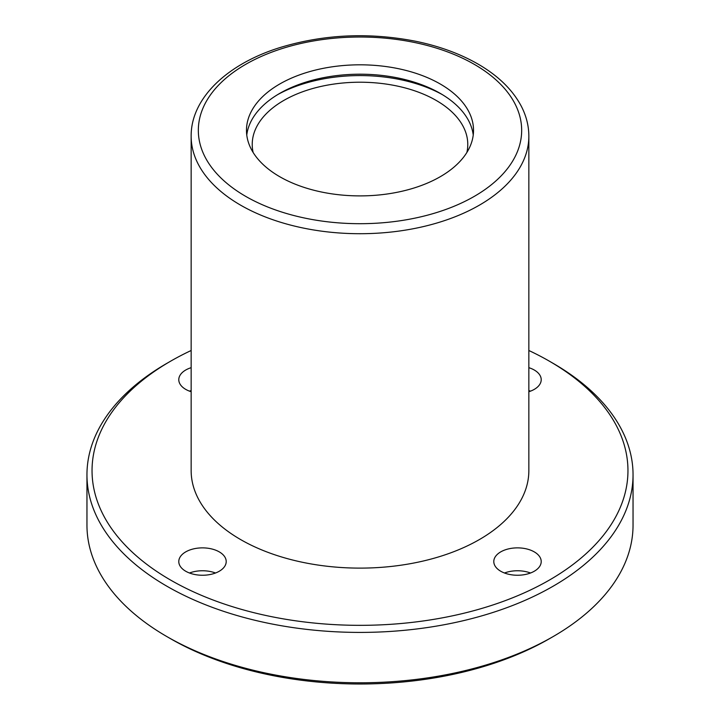 <?xml version="1.0" encoding="UTF-8"?>
<svg xmlns="http://www.w3.org/2000/svg" width="720" height="720" viewBox="0 0 720 720"><rect width="100%" height="100%" fill="white"/><g stroke="black" fill="none" stroke-linecap="round" stroke-linejoin="round"><path stroke-width="1.08" d="M440.271 176.706A113.526 65.547 180 0 1 316.557 190.908A113.526 65.547 180 0 1 246.474 130.356A113.526 65.547 180 0 1 360 64.818A113.526 65.547 180 0 1 473.526 130.356A113.526 65.547 180 0 1 440.271 176.706M528.849 350.505A267.957 154.701 180 0 1 549.477 361.233L553.068 363.312A273.042 157.635 180 0 1 633.042 474.777L633.042 525.15A273.042 157.635 180 0 1 553.068 636.615L549.477 638.685A267.957 154.701 180 0 1 170.523 638.685L166.932 636.615A273.042 157.635 180 0 1 86.958 525.15L86.958 474.777A273.042 157.635 180 0 1 166.932 363.312L170.523 361.242A267.957 154.701 180 0 1 191.151 350.505M553.068 636.615A273.042 157.635 180 0 1 166.932 636.615M633.042 474.777A273.042 157.635 180 0 1 360 632.412A273.042 157.635 180 0 1 86.958 474.777M549.477 361.233L549.477 361.233A267.957 154.701 180 0 1 549.477 361.242A267.957 154.701 180 0 1 549.477 580.023A267.957 154.701 180 0 1 170.523 580.023A267.957 154.701 180 0 1 170.523 361.242M528.849 470.628A168.849 97.488 180 0 1 360 568.116A168.849 97.488 180 0 1 191.151 470.628L191.151 136.224A168.849 97.488 180 0 0 360 233.712A168.849 97.488 180 0 0 528.849 136.224L528.849 470.628M500.733 571.239A23.715 13.689 0 0 0 526.572 574.209A23.715 13.689 0 0 0 541.215 561.564A23.715 13.689 0 0 0 534.267 551.88A23.715 13.689 0 0 0 508.428 548.91A23.715 13.689 0 0 0 493.794 561.564A23.715 13.689 0 0 0 500.733 571.239M528.849 367.677A23.715 13.689 180 0 1 534.267 370.017A23.715 13.689 180 0 1 541.215 379.692A23.715 13.689 180 0 1 528.849 391.716M191.151 391.716A23.715 13.689 180 0 1 178.785 379.692A23.715 13.689 180 0 1 191.151 367.677M219.267 551.88A23.715 13.689 180 0 1 226.206 561.564A23.715 13.689 180 0 1 202.5 575.253A23.715 13.689 180 0 1 178.785 561.564A23.715 13.689 180 0 1 193.428 548.91A23.715 13.689 180 0 1 219.267 551.88M504.477 573.003A23.715 13.689 180 0 1 530.523 573.003M189.477 573.003A23.715 13.689 180 0 1 215.523 573.003M189.477 391.14A23.715 13.689 180 0 1 191.151 390.555M528.849 390.555A23.715 13.689 180 0 1 530.523 391.14M253.116 152.451A107.775 62.226 180 0 1 252.225 144.441A107.775 62.226 180 0 1 360 82.215A107.775 62.226 180 0 1 467.775 144.441A107.775 62.226 180 0 1 466.884 152.451M246.762 135.054A113.526 65.547 180 0 1 360 74.196A113.526 65.547 180 0 1 473.238 135.054M277.74 94.572A119.277 68.859 180 0 1 442.26 94.572M474.318 64.359A161.667 93.339 180 0 1 401.841 220.518A161.667 93.339 180 0 1 203.841 106.2A161.667 93.339 180 0 1 474.318 64.359M549.477 361.242L553.068 363.312M528.849 136.224C528.822 125.901 526.302 115.902 521.289 106.209C512.568 89.748 498.114 75.681 477.909 63.999C459.954 53.703 439.209 46.125 415.665 41.256C369.099 32.202 323.991 34.272 280.359 47.448C227.25 63.828 190.818 98.298 191.151 136.224"/></g></svg>
